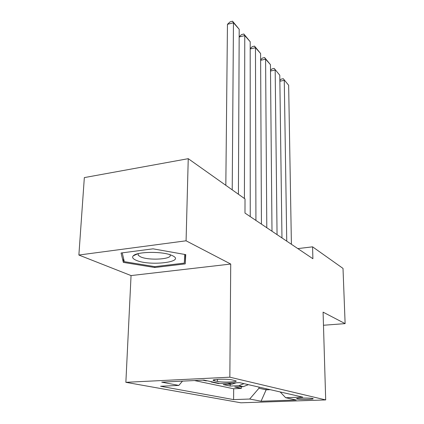 <?xml version="1.0" encoding="UTF-8"?>
<svg xmlns="http://www.w3.org/2000/svg" width="424" height="424" viewBox="0 0 424 424"><rect width="100%" height="100%" fill="white"/><g stroke="black" fill="none" stroke-linecap="round" stroke-linejoin="round"><path stroke-width="0.64" d="M312.652 398.486C309.78 397.707 295.12 398.051 296.699 398.851L297.208 399.026C300.203 399.784 314.566 399.45 313.108 398.65L312.652 398.486M125.864 382.316L240.906 402.8L325.69 399.917L229.84 377.19L125.864 382.316L131.053 275.579L230.725 264.046L186.078 240.8L78.875 255.036L131.053 275.579M78.875 255.036L84.339 177.598L188.245 158.677L186.078 240.8M202.698 380.153L205.947 380.853L205.953 380.524M212.265 381.886L211.03 381.945L218.424 383.534L218.429 383.216M236.263 382.793L231.902 384.171L223.209 384.563L230.19 386.063L230.2 384.25M188.245 158.677L245.014 198.925L244.987 213.076L312.891 258.725L312.583 246.832L297.834 248.602M214.247 380.741L217.443 381.441C221.9 382.543 238.182 382.088 236.051 380.911L232.103 379.893C227.73 378.743 210.935 379.22 213.272 380.413L214.247 380.741L214.263 379.745M280.163 391.94L285.675 397.733L302.757 397.118L239.549 382.639L219.929 383.54L203.955 380.089L161.708 382.135L178.838 385.421L160.579 386.259L233.603 399.609L249.688 399.032L258.974 388.225L266.129 389.841L270.258 389.672M285.675 397.733L296.191 400.002L261.067 401.215L249.688 399.032M194.505 380.545L233.672 388.776L241.298 388.453L241.304 386.752M248.411 384.669L243.206 386.667L234.705 387.038L241.298 388.453M244.017 383.662L238.76 385.686L230.19 386.063M219.648 383.476L218.424 383.534M207.198 380.789L205.947 380.853M323.475 325.256L345.125 323.618L343.005 268.403L312.583 246.832M345.125 323.618L323.088 312.144L325.69 399.917M230.725 264.046L229.84 377.19M266.118 388.729L266.129 389.841L261.067 401.215M258.969 387.091L258.974 388.225M182.49 381.128L178.838 385.421M233.672 388.776L233.603 399.609M123.342 262.392L154.781 267.512L185.23 263.887L185.754 254.623L153.043 248.83L121.068 253.006L123.342 262.392L123.548 258.444M185.474 254.575L185.23 263.887M154.813 266.632L154.781 267.512M232.22 189.851L233.454 22.779L227.455 24.316L225.822 185.32M238.415 194.245L239.2 29.283L233.454 22.779L232.548 21.2L239.2 29.283M227.455 24.316L230.158 21.815L232.548 21.2M172.372 255.651L171.482 255.264C162.249 251.156 136.661 251.565 133.258 255.842C131.88 257.336 132.786 258.788 135.982 260.198C149.343 266.436 186.496 262.027 172.372 255.651M138.309 253.626L138.198 255.248L140.445 256.806C148.845 260.871 173.548 259.218 169.923 254.766M184.742 254.442L184.297 263.108L154.776 266.638L124.306 261.656L122.223 252.852M244.415 198.501L244.775 35.595L239.163 36.989M250.245 216.611L250.202 41.738L244.775 35.595L243.848 34.005L250.202 41.738M239.163 36.814L241.505 34.588L243.848 34.005M255.926 220.432L255.471 47.705L250.202 48.967M261.444 224.137L260.601 53.509L255.471 47.705L254.522 46.105L260.601 53.509M250.202 48.622L252.232 46.656L254.522 46.105M266.797 227.741L265.588 59.159L260.633 60.309M272.001 231.239L270.448 64.66L265.588 59.159L264.618 57.558L270.448 64.66M260.633 59.805L262.382 58.077L264.618 57.558M277.058 234.636L275.176 70.013L270.507 71.057M281.971 237.938L279.782 75.228L274.19 68.407L279.782 75.228M270.501 70.41L271.996 68.9L274.19 68.407M286.751 241.155L284.271 80.311L279.861 81.265M291.405 244.282L288.643 85.261L283.274 78.7L288.643 85.261M279.851 80.481L281.128 79.171L283.274 78.7M243.206 386.667L238.76 385.686M231.902 384.171L227.471 383.195M217.464 379.369L217.443 381.441M213.277 380.058L213.272 380.413M137.869 253.738L133.258 255.842M138.272 253.669L138.198 255.248"/></g></svg>
